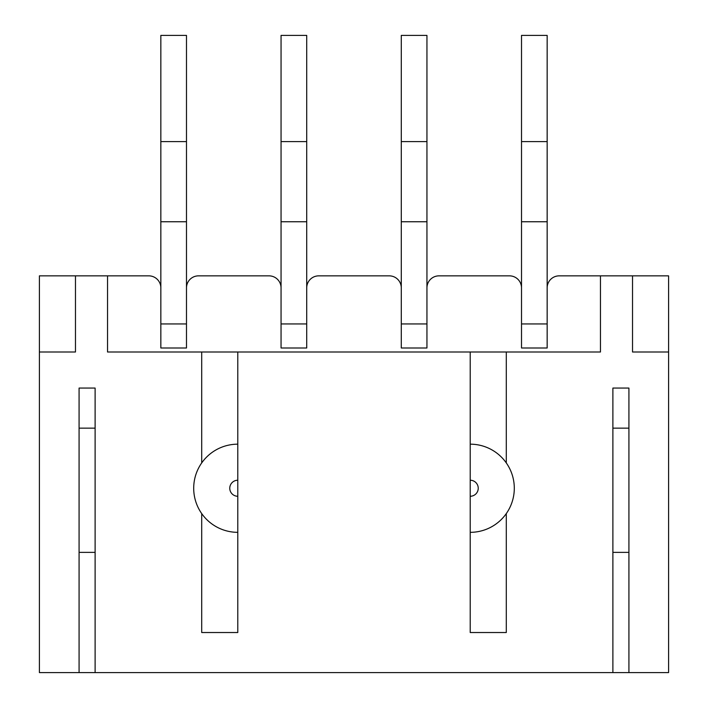 <?xml version="1.0" encoding="UTF-8"?>
<svg xmlns="http://www.w3.org/2000/svg" width="708" height="708" viewBox="0 0 708 708"><rect width="100%" height="100%" fill="white"/><g stroke="black" fill="none" stroke-linecap="round" stroke-linejoin="round"><path stroke-width="1.06" d="M628.916 672.6L628.916 388.064L612.889 388.064L612.889 672.6L668.591 672.6L668.591 352L632.527 352L632.527 275.854L559.187 275.854L600.464 275.854L600.464 352L506.291 352L506.291 462.908M632.527 275.854L668.591 275.854L668.591 352M509.495 275.854L438.96 275.854L509.495 275.854A12.018 12.018 0 0 1 521.513 287.873M389.267 275.854L318.733 275.854L389.267 275.854A12.018 12.018 0 0 1 401.286 287.873M269.04 275.854L198.506 275.854L269.04 275.854A12.018 12.018 0 0 1 281.058 287.873M237.782 496.264A8.018 8.018 0 0 1 229.764 488.255A8.018 8.018 0 0 1 237.782 480.236L237.782 632.527L201.709 632.527L201.709 513.601M79.084 428.136L95.111 428.136M612.889 672.6L95.111 672.6L95.111 388.064L79.084 388.064L79.084 672.6L39.409 672.6L39.409 275.854L75.473 275.854L75.473 352L39.409 352M506.291 513.601L506.291 632.527L470.218 632.527L470.218 532.336A44.082 44.082 0 0 0 514.3 488.255A44.082 44.082 0 0 0 470.218 444.173L470.218 352L506.291 352M612.889 428.136L628.916 428.136M201.709 462.908L201.709 352L107.536 352L107.536 275.854L148.813 275.854A12.018 12.018 0 0 1 160.84 287.873M107.536 275.854L75.473 275.854M470.218 352L237.782 352L237.782 480.236M95.111 672.6L79.084 672.6M470.218 532.336L470.218 496.264A8.018 8.018 0 0 0 478.236 488.255A8.018 8.018 0 0 0 470.218 480.236L470.218 496.264M470.218 444.173L470.218 480.236M201.709 352L237.782 352M612.889 552.373L628.916 552.373M547.16 347.991L547.16 323.945L547.16 347.991L521.513 347.991L521.513 35.4L547.16 35.4L547.16 141.6L521.513 141.6M426.942 287.873A12.018 12.018 0 0 1 438.96 275.854M401.286 347.991L401.286 323.945L401.286 347.991L426.942 347.991L426.942 323.945L401.286 323.945L401.286 35.4L426.942 35.4L426.942 141.6L401.286 141.6M306.714 287.873A12.018 12.018 0 0 1 318.733 275.854M281.058 347.991L281.058 323.945L281.058 347.991L306.714 347.991L306.714 323.945L281.058 323.945L281.058 35.4L306.714 35.4L306.714 141.6L281.058 141.6M186.487 287.873A12.018 12.018 0 0 1 198.506 275.854M160.84 347.991L160.84 323.945L160.84 347.991L186.487 347.991L186.487 323.945L160.84 323.945L160.84 35.4L186.487 35.4L186.487 141.6L160.84 141.6M547.16 287.873A12.018 12.018 0 0 1 559.187 275.854M95.111 552.373L79.084 552.373M237.782 532.336A44.082 44.082 0 0 1 193.7 488.255A44.082 44.082 0 0 1 237.782 444.173M186.487 347.991L186.487 221.754L160.84 221.754M186.487 221.754L186.487 141.6M306.714 347.991L306.714 221.754L281.058 221.754M306.714 221.754L306.714 141.6M426.942 347.991L426.942 221.754L401.286 221.754M426.942 221.754L426.942 141.6M521.513 347.991L521.513 323.945L547.16 323.945L547.16 221.754L521.513 221.754M547.16 221.754L547.16 141.6"/></g></svg>
